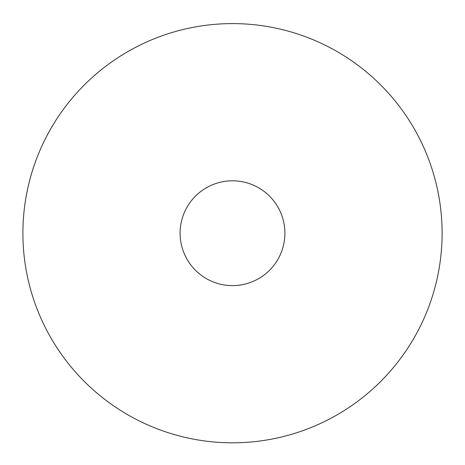 <?xml version="1.0" encoding="UTF-8"?>
<svg xmlns="http://www.w3.org/2000/svg" width="465" height="465" viewBox="0 0 465 465"><rect width="100%" height="100%" fill="white"/><g stroke="black" fill="none" stroke-linecap="round" stroke-linejoin="round"><path stroke-width="0.35" stroke-dasharray="2.33 1.74" d="M232.5 23.605A209.605 209.605 0 0 1 414.024 338.009A209.605 209.605 0 0 1 50.976 338.009A209.605 209.605 0 0 1 232.5 23.605M232.5 180.809A52.4 52.4 0 0 1 277.878 259.412A52.4 52.4 0 0 1 187.122 259.412A52.4 52.4 0 0 1 232.5 180.809"/><path stroke-width="0.7" d="M232.5 23.605A209.605 209.605 0 0 1 414.024 338.009A209.605 209.605 0 0 1 50.976 338.009A209.605 209.605 0 0 1 232.5 23.605M232.5 180.809A52.4 52.4 0 0 1 277.878 259.412A52.4 52.4 0 0 1 187.122 259.412A52.4 52.4 0 0 1 232.5 180.809"/></g></svg>
